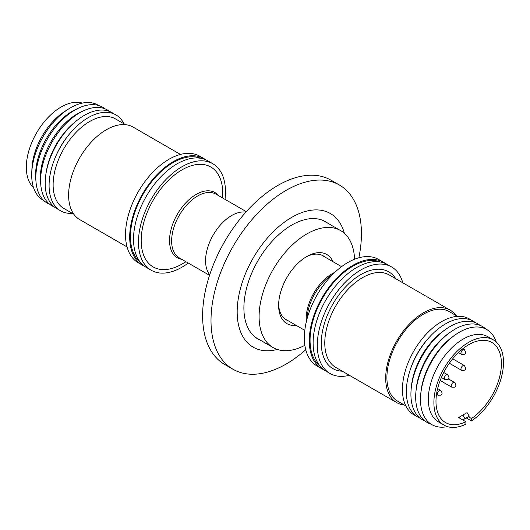 <?xml version="1.0" encoding="UTF-8"?>
<svg xmlns="http://www.w3.org/2000/svg" width="530" height="530" viewBox="0 0 530 530"><rect width="100%" height="100%" fill="white"/><g stroke="black" fill="none" stroke-linecap="round" stroke-linejoin="round"><path stroke-width="0.79" d="M305.764 349.734A106.371 61.414 -60 0 1 286.22 364.004A106.371 61.414 -60 0 1 233.034 369.271L224.64 364.428A106.371 61.414 -60 0 1 208.336 279.191A106.371 61.414 -60 0 1 277.826 185.46A106.371 61.414 -60 0 1 331.011 180.187L339.399 185.03A106.371 61.414 -60 0 1 358.85 257.785M233.034 369.271A106.371 61.414 -60 0 1 216.73 284.034A106.371 61.414 -60 0 1 286.22 190.303A106.371 61.414 -60 0 1 339.399 185.03M277.316 349.442A77.175 44.553 -60 0 1 237.665 303.16A77.175 44.553 -60 0 1 291.752 217.333A77.175 44.553 -60 0 1 344.374 233.299M327.745 223.15A67.681 39.074 120 0 0 325.586 221.732A67.681 39.074 120 0 0 291.752 225.084A67.681 39.074 120 0 0 247.536 284.723A67.681 39.074 120 0 0 257.911 338.955A67.681 39.074 120 0 0 260.217 340.121M459.874 418.269L459.232 417.15L458.483 417.468L465.91 421.754A46.269 26.712 -60 0 1 445.564 422.576A46.269 26.712 -60 0 1 435.978 401.395A46.269 26.712 -60 0 1 456.178 354.828A46.269 26.712 -60 0 1 491.827 342.433A46.269 26.712 -60 0 1 501.413 363.613A46.269 26.712 -60 0 1 471.481 418.541L468.341 416.726M464.154 414.308L463.406 414.745M471.481 418.541L471.481 420.959A49.224 28.421 120 0 0 503.5 362.414A49.224 28.421 120 0 0 493.304 339.876A49.224 28.421 120 0 0 455.376 353.066A49.224 28.421 120 0 0 433.891 402.601A49.224 28.421 120 0 0 444.087 425.133A49.224 28.421 120 0 0 465.91 424.172L465.91 421.754M493.304 339.876L487.739 336.663A49.224 28.421 120 0 0 463.127 339.101A49.224 28.421 120 0 0 428.319 399.382A49.224 28.421 120 0 0 438.515 421.92L444.087 425.133M496.279 342.069A54.901 31.701 120 0 0 459.305 332.257A54.901 31.701 120 0 0 454.925 335.073A54.901 31.701 120 0 0 420.727 394.293A54.901 31.701 120 0 0 447.472 426.61M454.925 335.073L453.309 336.212A52.019 30.031 120 0 0 420.913 392.326L420.727 394.293M404.337 405.026A53.404 30.833 -60 0 1 396.745 402.634A53.404 30.833 -60 0 1 385.688 378.182A53.404 30.833 -60 0 1 409.001 324.44A53.404 30.833 -60 0 1 450.149 310.13A53.404 30.833 -60 0 1 456.019 315.509M485.964 329.103A55.372 31.972 120 0 0 450.421 332.131A55.372 31.972 120 0 0 415.931 391.862A55.372 31.972 120 0 0 415.679 397.109A55.372 31.972 120 0 0 431.082 424.159M450.421 332.131L448.539 333.463A52.019 30.031 120 0 0 416.143 389.576L415.931 391.862M405.808 405.874L397.606 401.144A51.682 29.839 -60 0 1 386.907 377.479A51.682 29.839 -60 0 1 409.465 325.473A51.682 29.839 -60 0 1 449.288 311.627L457.489 316.357M480.034 325.347A55.372 31.972 120 0 0 445.65 329.375A55.372 31.972 120 0 0 411.161 389.113A55.372 31.972 120 0 0 410.916 394.36A55.372 31.972 120 0 0 424.868 420.906M402.78 282.781A61.526 35.523 120 0 0 391.564 266.928L387.39 264.516A61.526 35.523 120 0 0 356.624 267.564A61.526 35.523 120 0 0 316.43 321.783A61.526 35.523 120 0 0 325.864 371.086L330.038 373.498A61.526 35.523 120 0 0 349.376 375.28M391.564 266.928A61.526 35.523 120 0 0 360.804 269.975A61.526 35.523 120 0 0 320.61 324.194A61.526 35.523 120 0 0 330.038 373.498M415.924 415.818A55.372 31.972 -60 0 1 402.436 389.464A55.372 31.972 -60 0 1 427.889 332.409A55.372 31.972 -60 0 1 471.163 320.147M445.65 329.375L443.583 330.839A51.682 29.839 120 0 0 411.399 386.589L411.161 389.113M409.458 372.239L409.869 370.881A51.682 29.839 -60 0 1 429.22 337.371L430.188 336.338A55.372 31.972 120 0 0 409.458 372.239A55.372 31.972 120 0 0 406.344 391.716A55.372 31.972 120 0 0 420.191 418.223M475.377 322.637A55.372 31.972 120 0 0 445.498 323.896A55.372 31.972 120 0 0 430.188 336.338M320.239 366.356A60.433 34.894 -60 0 1 314.005 317.278A60.433 34.894 -60 0 1 352.794 266.245A60.433 34.894 -60 0 1 380.48 262.019M385.416 263.516A61.526 35.523 120 0 0 383.561 262.31L378.619 259.455A61.526 35.523 120 0 0 331.204 275.938A61.526 35.523 120 0 0 304.346 337.855A61.526 35.523 120 0 0 317.092 366.018L322.035 368.873A61.526 35.523 120 0 0 324.009 369.874M383.561 262.31A61.526 35.523 120 0 0 336.146 278.793A61.526 35.523 120 0 0 309.288 340.71A61.526 35.523 120 0 0 322.035 368.873M305.79 257.11A36.967 21.339 -60 0 1 323.247 255.851A36.967 21.339 -60 0 1 325.056 257.116M306.85 256.474L306.857 256.474A39.916 23.048 -60 0 1 333.012 261.714M304.869 345.302A67.529 38.988 -60 0 1 273.089 347.548A67.529 38.988 -60 0 1 262.734 293.435A67.529 38.988 -60 0 1 306.857 233.929A67.529 38.988 -60 0 1 340.618 230.583A67.529 38.988 -60 0 1 354.563 259.23M245.84 212.166A36.914 21.313 120 0 0 231.676 215.524A36.914 21.313 120 0 0 208.747 244.489A36.914 21.313 120 0 0 209.754 274.679M222.759 198.061L222.759 193.423A57.677 33.304 120 0 0 181.976 169.872A57.677 33.304 120 0 0 141.192 240.514A57.677 33.304 120 0 0 181.976 264.066L185.99 261.747L181.976 264.066M225.025 199.366A61.526 35.523 120 0 0 212.735 163.684L207.793 160.828A61.526 35.523 120 0 0 177.033 163.876A61.526 35.523 120 0 0 136.839 218.095A61.526 35.523 120 0 0 146.267 267.398L151.209 270.254A61.526 35.523 120 0 0 181.976 267.206A61.526 35.523 120 0 0 188.256 263.052M212.735 163.684A61.526 35.523 120 0 0 181.976 166.731A61.526 35.523 120 0 0 141.782 220.95A61.526 35.523 120 0 0 151.209 270.254M140.649 262.668A60.433 34.894 -60 0 1 130.473 236.579A60.433 34.894 -60 0 1 155.27 177.47A60.433 34.894 -60 0 1 200.89 158.331M205.819 159.828A61.526 35.523 120 0 0 203.97 158.622L199.79 156.211A61.526 35.523 120 0 0 169.03 159.258A61.526 35.523 120 0 0 128.836 213.477A61.526 35.523 120 0 0 138.264 262.774L142.444 265.185A61.526 35.523 120 0 0 144.418 266.192M203.97 158.622A61.526 35.523 120 0 0 173.204 161.67A61.526 35.523 120 0 0 133.01 215.889A61.526 35.523 120 0 0 142.444 265.185M180.452 154.422L133.083 127.074A53.404 30.833 120 0 0 106.378 129.718A53.404 30.833 120 0 0 71.49 176.781A53.404 30.833 120 0 0 79.679 219.572L127.048 246.927M125.491 124.682L115.514 118.919A51.682 29.839 120 0 0 89.676 121.483A51.682 29.839 120 0 0 55.908 167.023A51.682 29.839 120 0 0 63.832 208.436L73.809 214.2M124.02 123.834A55.372 31.972 120 0 0 88.238 117.64A55.372 31.972 120 0 0 69.046 134.527A55.372 31.972 120 0 0 54.113 160.391A55.372 31.972 120 0 0 72.338 213.345M69.046 134.527L68.41 135.309A51.682 29.839 120 0 0 54.471 159.451L54.113 160.391M113.904 113.89A55.372 31.972 120 0 0 84.33 115.381A55.372 31.972 120 0 0 76.479 120.833A55.372 31.972 120 0 0 45.971 173.674A55.372 31.972 120 0 0 58.671 209.555M76.479 120.833L74.79 122.211A51.682 29.839 120 0 0 46.315 171.528L45.971 173.674M109.637 111.486A55.372 31.972 120 0 0 83.362 110.856A55.372 31.972 120 0 0 79.758 112.744A55.372 31.972 120 0 0 40.77 184.625A55.372 31.972 120 0 0 54.458 207.064M83.362 110.856L80.52 112.194A52.019 30.031 120 0 0 77.135 113.97A52.019 30.031 120 0 0 40.512 181.492L40.77 184.625M104.96 108.802A55.372 31.972 120 0 0 78.592 108.1A55.372 31.972 120 0 0 74.995 109.988A55.372 31.972 120 0 0 36 181.869A55.372 31.972 120 0 0 49.793 204.355M78.592 108.1L75.75 109.438A52.019 30.031 120 0 0 72.365 111.214A52.019 30.031 120 0 0 35.742 178.743L36 181.869M98.746 105.549A54.901 31.701 120 0 0 70.523 107.795A54.901 31.701 120 0 0 68.483 109.034A54.901 31.701 120 0 0 31.754 172.648A54.901 31.701 120 0 0 43.864 200.605M68.483 109.034L64.872 111.34A49.224 28.421 120 0 0 31.946 168.368L31.754 172.648M82.355 103.098A49.224 28.421 120 0 0 61.136 107.014A49.224 28.421 120 0 0 29.905 147.479A49.224 28.421 120 0 0 33.549 187.633M296.243 325.394A39.916 23.048 -60 0 1 278.628 305.366A39.916 23.048 -60 0 1 306.857 256.474L306.857 256.474M288.287 320.802A36.967 21.339 -60 0 1 286.286 319.875A36.967 21.339 -60 0 1 278.647 304.121M467.102 412.612L462.922 415.023L465.015 418.647L469.189 416.235L467.102 412.612M459.232 417.15L462.922 415.023M462.889 420.005L465.015 418.647M471.481 420.959L466.248 417.938M450.149 310.13L389.245 274.971A53.404 30.833 120 0 0 348.091 289.274A53.404 30.833 120 0 0 324.777 343.023A53.404 30.833 120 0 0 335.841 367.469L396.745 402.634M342.3 371.199A55.869 32.257 -60 0 1 321.299 343.023A55.869 32.257 -60 0 1 351.271 281.45A55.869 32.257 -60 0 1 395.705 278.694M332.661 274.434A37.63 21.73 120 0 0 307.089 318.729M306.34 321.69A36.769 21.226 -60 0 1 306.201 318.709A36.769 21.226 -60 0 1 332.204 273.679A36.769 21.226 -60 0 1 334.847 272.307M246.304 211.656L216.008 194.165A36.769 21.226 120 0 0 197.624 195.981A36.769 21.226 120 0 0 173.608 228.384A36.769 21.226 120 0 0 179.246 257.845L209.535 275.335M181.777 259.309A37.63 21.73 -60 0 1 170.614 231.246A37.63 21.73 -60 0 1 196.153 194.424A37.63 21.73 -60 0 1 218.545 195.623M460.981 353.099A2.756 1.59 -60 0 1 462.18 350.33A2.756 1.59 -60 0 1 464.307 349.588L465.658 351.933C465.797 354 464.432 354.815 461.55 354.365A2.756 1.59 -60 0 1 460.981 353.099M451.792 387.198A2.756 1.59 -60 0 1 451.368 384.985A2.756 1.59 -60 0 1 453.17 382.561A2.756 1.59 -60 0 1 454.548 382.421C456.317 385.025 456.303 386.615 454.501 387.192L451.792 387.198L440.165 380.48M441.371 377.506L444.902 379.546A2.756 1.59 -60 0 1 444.332 378.287A2.756 1.59 -60 0 1 446.28 374.909A2.756 1.59 -60 0 1 447.658 374.77L443.729 372.504M436.508 394.307L437.992 395.161A2.756 1.59 -60 0 1 437.422 393.903A2.756 1.59 -60 0 1 439.37 390.524A2.756 1.59 -60 0 1 440.748 390.391L437.634 388.589M461.55 370.298A2.756 1.59 -60 0 1 460.981 369.032A2.756 1.59 -60 0 1 462.928 365.66A2.756 1.59 -60 0 1 464.307 365.521L465.658 367.866C465.797 369.933 464.432 370.748 461.55 370.298L449.327 363.242M321.246 254.917L341.572 266.656M255.751 337.537L273.089 347.548M462.822 348.733L464.307 349.588M444.902 379.546L447.611 379.54C449.413 378.97 449.427 377.38 447.658 374.77M437.992 395.161L440.702 395.155C442.504 394.585 442.524 392.995 440.748 390.391M452.68 358.81L464.307 365.521M448.393 378.87L454.548 382.421M458.43 352.563L461.55 354.365M323.28 220.573L340.618 230.583M284.477 318.603L304.803 330.342"/></g></svg>
